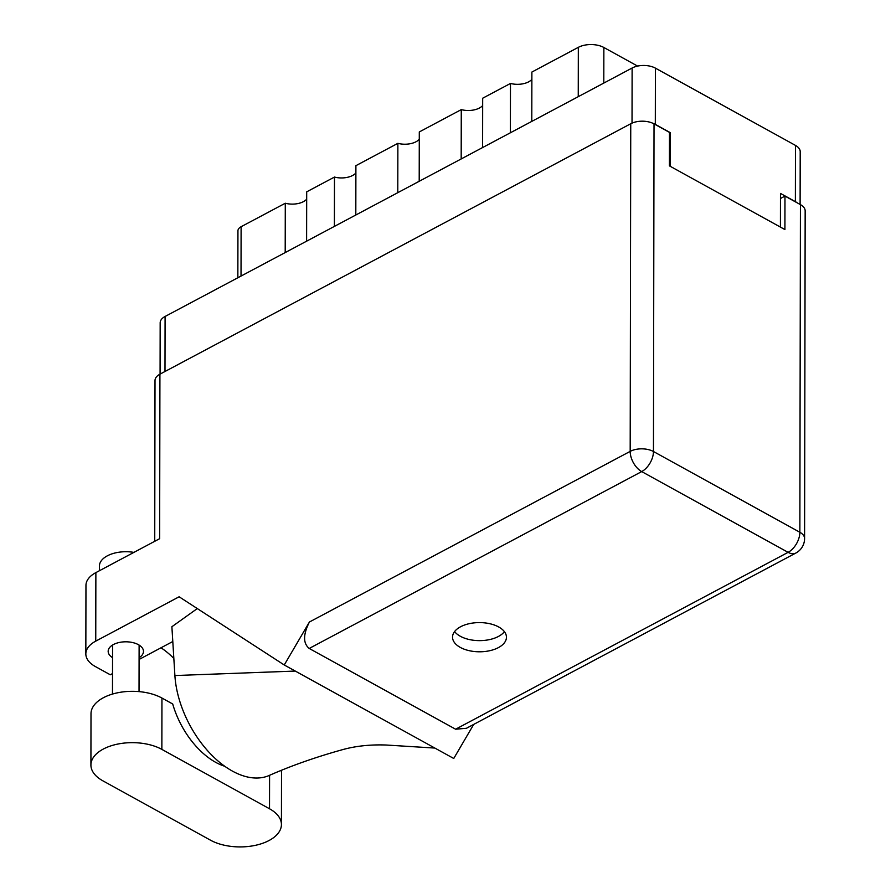 <?xml version="1.0" encoding="UTF-8"?>
<svg xmlns="http://www.w3.org/2000/svg" width="891" height="891" viewBox="0 0 891 891"><rect width="100%" height="100%" fill="white"/><g stroke="black" fill="none" stroke-linecap="round" stroke-linejoin="round"><path stroke-width="1.34" d="M306.604 241.171L306.693 191.843L334.481 177.064L334.392 226.392M355.81 214.998L355.899 165.67L397.876 143.34L397.787 192.668M419.204 181.274L419.293 131.946L461.271 109.615L461.182 158.943M482.599 147.561L482.677 98.222L510.476 83.442L510.387 132.77M531.793 121.388L531.882 72.048L578.326 47.346A18.054 9.779 0.1 0 1 603.864 47.49L637.588 66.09M797.167 202.814A16.461 8.921 -179.9 0 0 795.373 201.644L780.471 193.425L780.416 227.094M160.079 374.109L160.168 322.798A16.461 8.921 0.1 0 1 165.091 316.461L632.12 68.017A16.461 8.921 0.1 0 1 655.408 68.139L795.474 145.4A16.461 8.921 0.1 0 1 800.207 151.67L800.107 204.44M670.155 166.272L670.21 132.603L655.308 124.384A16.461 8.921 -179.9 0 0 652.813 123.259M670.21 132.603L669.486 132.993M237.852 277.747L237.942 230.825A10.625 5.758 0.1 0 1 241.105 226.726L285.287 203.237L285.198 252.565M306.682 199.172A15.927 8.632 0.1 0 1 285.287 203.237M355.877 172.999A15.927 8.632 0.1 0 1 334.481 177.064M419.271 139.274A15.927 8.632 0.1 0 1 397.876 143.34M482.666 105.55A15.927 8.632 0.1 0 1 461.271 109.615M531.871 79.377A15.927 8.632 0.1 0 1 510.476 83.442M224.755 766.271A66.38 39.182 -118 0 1 172.709 703.99L161.95 698.054A41.42 22.442 -179.9 0 0 103.378 697.731A41.42 22.442 -179.9 0 0 91.005 713.691L90.915 765.024A41.42 22.442 -179.9 0 0 102.821 780.794L210.476 840.18A41.42 22.442 -179.9 0 0 255.684 845.269A41.42 22.442 -179.9 0 0 281.422 824.554A41.42 22.442 -179.9 0 0 269.516 808.772L161.861 749.387A41.42 22.442 -179.9 0 0 103.289 749.064A41.42 22.442 -179.9 0 0 90.915 765.024M99.413 570.719L99.424 566.063A26.552 14.379 0.1 0 1 107.354 555.828A26.552 14.379 0.1 0 1 133.884 552.387M139.096 657.692A17.653 9.567 -179.9 0 0 143.484 651.399A17.653 9.567 -179.9 0 0 132.659 642.556A17.653 9.567 -179.9 0 0 113.447 644.527A17.653 9.567 -179.9 0 0 108.167 651.332A17.653 9.567 -179.9 0 0 112.544 657.647M498.392 647.623A26.953 14.601 -179.9 0 0 506.444 637.243A26.953 14.601 -179.9 0 0 489.916 623.745A26.953 14.601 -179.9 0 0 460.58 626.763A26.953 14.601 -179.9 0 0 452.539 637.143A26.953 14.601 -179.9 0 0 469.067 650.642A26.953 14.601 -179.9 0 0 498.392 647.623M504.406 631.652A26.953 14.601 0.1 0 1 498.414 636.464A26.953 14.601 0.1 0 1 454.599 631.574M281.422 824.554L281.511 773.221A41.42 22.442 -179.9 0 0 281.222 770.559M95.749 641.13A33.19 17.976 -179.9 0 0 85.837 653.916L85.959 585.398A33.19 17.976 0.1 0 1 95.872 572.612L95.749 641.13L179.124 596.781L284.251 664.987L309.422 622.007L630.182 451.381L630.75 123.738L159.923 374.187L159.645 538.687L95.872 572.612M85.837 653.916A33.19 17.976 -179.9 0 0 95.37 666.557L110.284 674.777L112.511 673.585M139.085 659.451L172.787 641.52M197.29 608.564L171.885 626.729L174.892 675.545A82.317 48.582 -118 0 0 209.53 752.828A82.317 48.582 -118 0 0 268.648 775.705C291.067 765.781 315.893 757.038 343.158 749.487C356.233 745.945 370.567 744.464 386.148 745.021L434.853 748.061M473.7 724.416L453.753 758.486L284.251 664.987M154.733 541.294L155.012 380.535A16.461 8.921 0.1 0 1 159.923 374.187M630.75 123.738A16.461 8.921 0.1 0 1 654.027 123.86L653.459 451.514L799.862 532.261L800.43 204.618L784.971 196.087L780.46 198.493M784.971 196.087L784.915 229.566L669.431 165.871L669.486 132.391L654.027 123.86M800.43 204.618A16.461 8.921 0.1 0 1 805.163 210.889L804.584 538.532A16.461 8.921 0.1 0 0 799.862 532.261A16.461 9.857 118.9 0 1 788.101 552.342L641.698 471.584L309.21 648.459C302.996 643.335 303.063 634.526 309.422 622.007M455.613 729.217L788.101 552.342A16.461 9.712 62 0 0 795.852 553.044L466.405 728.292L455.613 729.217L309.21 648.459M161.004 647.79A66.38 39.182 -118 0 1 173.834 658.46M295.266 671.068L174.892 675.545M578.248 96.674L578.326 47.346M795.373 201.644L795.474 145.4M655.408 68.139L655.308 124.384M632.031 123.125L632.12 68.017M165.091 316.461L164.991 371.502M241.105 226.726L241.027 276.065M603.864 47.49L603.797 83.086M161.95 698.054L161.861 749.387M630.182 451.381A16.461 9.712 62 0 0 641.698 471.584A16.461 9.857 118.9 0 0 653.459 451.514A16.461 8.921 -179.9 0 0 630.182 451.381M269.583 775.315L269.516 808.772M112.478 694.078L112.567 645.039M795.852 553.044A16.461 16.461 0 0 0 804.584 538.532M139.029 691.616L139.119 645.084"/></g></svg>
